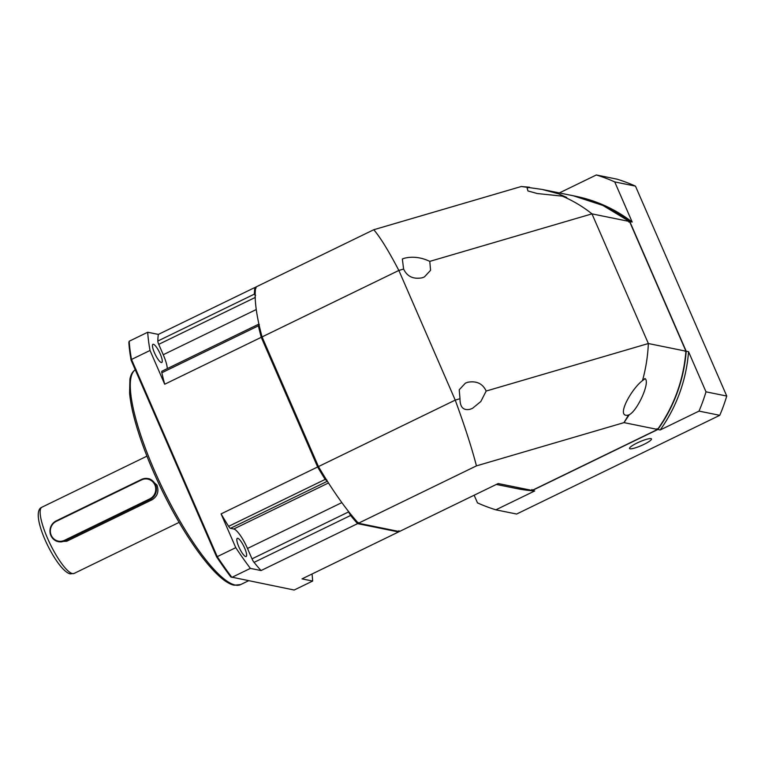 <?xml version="1.0" encoding="UTF-8"?>
<svg xmlns="http://www.w3.org/2000/svg" width="765" height="765" viewBox="0 0 765 765"><rect width="100%" height="100%" fill="white"/><g stroke="black" fill="none" stroke-linecap="round" stroke-linejoin="round"><path stroke-width="1.15" d="M237.752 538.283A10.127 2.381 -115.9 0 1 244.255 547.195A10.127 2.381 -115.9 0 1 246.148 556.528A10.127 2.381 -115.9 0 1 245.708 556.576A10.127 2.381 -115.9 0 1 239.206 547.654A10.127 2.381 -115.9 0 1 237.303 538.321A10.127 2.381 -115.9 0 1 237.752 538.283M153.383 344.26A10.127 2.381 -115.9 0 1 159.885 353.172A10.127 2.381 -115.9 0 1 161.788 362.505A10.127 2.381 -115.9 0 1 161.339 362.553A10.127 2.381 -115.9 0 1 154.836 353.631A10.127 2.381 -115.9 0 1 152.943 344.298A10.127 2.381 -115.9 0 1 153.383 344.26M148.047 478.584L149.777 478.938L156.921 485.01C159.149 491.379 157.533 496.303 152.082 499.774L66.794 541.228L58.35 541.687A11.045 10.567 101.5 0 1 50.901 535.557A11.045 10.567 101.5 0 1 56.218 520.879L141.506 479.435A11.045 10.567 101.5 0 1 148.047 478.584A11.045 10.567 101.5 0 1 155.496 484.723A11.045 10.567 101.5 0 1 150.179 499.392L64.891 540.836A11.045 10.567 101.5 0 1 58.35 541.687M64.518 540.31A10.49 10.041 101.5 0 1 51.226 535.29A10.49 10.041 101.5 0 1 56.275 521.348L141.563 479.904A10.49 10.041 101.5 0 1 154.865 484.924A10.49 10.041 101.5 0 1 149.806 498.856L64.518 540.31L66.794 541.228M326.932 480.076L326.674 480.602L325.173 479.406A149.108 35.037 64.1 0 1 317.638 466.975L221.085 513.898A149.108 35.037 64.1 0 0 228.62 526.33A4.6 1.081 64.1 0 0 230.475 528.328L327.028 481.405L326.674 480.602M327.028 481.405L327.563 481.52M318.613 466.421L317.638 466.975L261.257 337.308L164.705 384.231L150.026 350.466L131.513 359.454L217.26 556.652L235.763 547.663L221.085 513.898M262.424 337.183L261.257 337.308A149.108 35.037 64.1 0 1 258.398 325.823L258.953 324.312M259.325 324.589L258.704 324.255M255.606 295.357L254.372 294.123A149.108 35.037 64.1 0 1 254.927 287.487L158.365 334.41A149.108 35.037 64.1 0 0 157.81 341.047L254.372 294.123M255.29 297.422L255.061 295.319M256.16 287.936L255.653 287.63M398.928 530.719L398.555 531.952L302.003 578.875L312.665 581.046L294.162 590.035L230.81 576.953A169.352 39.799 64.1 0 1 216.581 556.796L217.26 556.652A170.27 40.01 64.1 0 0 231.881 577.374L250.384 568.385L261.047 570.556L357.599 523.633L398.555 531.952M358.116 522.419L357.599 523.633A149.108 35.037 64.1 0 1 350.609 515.457L348.563 511.928L252.001 558.852L247.487 548.467A20.253 4.762 64.1 0 0 233.755 528.998L230.475 528.328M348.142 510.963L348.563 511.928M258.398 325.823L161.845 372.746A149.108 35.037 64.1 0 0 164.705 384.231M167.296 368.596A20.253 4.762 64.1 0 0 163.251 354.731L158.728 344.346A4.6 1.081 -115.9 0 1 157.81 341.047M216.581 556.796L131.102 360.21A169.352 39.799 64.1 0 1 128.855 342.481L129.199 341.238L147.702 332.24L158.365 334.41M350.609 515.457L254.057 562.38A149.108 35.037 64.1 0 0 261.047 570.556M235.763 547.663A170.27 40.01 64.1 0 0 250.384 568.385M254.057 562.38A4.6 1.081 -115.9 0 1 252.001 558.852M131.102 360.21L131.513 359.454A170.27 40.01 64.1 0 1 129.199 341.238M150.026 350.466A170.27 40.01 -115.9 0 1 147.702 332.24M161.845 372.746A4.6 1.081 -115.9 0 1 161.941 371.197L258.56 324.245M312.024 573.999A170.27 40.01 -115.9 0 1 312.665 581.046M486.167 391.049L480.85 401.491L472.512 408.338L470.121 409.275C463.341 410.748 459.966 407.229 459.995 398.708L455.232 400.105L318.45 466.583L262.06 336.916A149.108 35.037 -115.9 0 1 255.73 287.095L373.769 229.73L521.348 186.488L542.06 189.424L558.335 193.727L566.76 197.456L562.294 196.136C573.167 200.822 583.054 206.732 591.976 213.865L648.357 343.533L486.167 391.049C482.686 383.571 476.499 380.654 467.616 382.29L465.369 383.16L459.22 389.787L459.995 398.708M642.504 380.607L645.153 378.646C650.508 382.691 636.404 412.727 628.543 414.984L628.075 415.146C615.318 417.795 631.508 388.744 642.504 380.607C645.861 368.414 647.812 356.05 648.357 343.533L685.928 351.173C683.566 379.937 674.108 406.033 657.556 429.442L624.02 422.624L476.442 465.875L358.412 523.241L399.359 531.56L498.197 483.537L532.077 490.422L657.556 429.442M629.232 414.802L624.02 422.624M422.175 277.8L424.412 276.93L430.571 270.303L429.787 261.381C421.209 257.298 412.765 256.237 404.436 258.216L402.342 259.01L403.614 269.041C407.104 276.519 413.291 279.435 422.175 277.8M521.281 186.517L529.504 187.224M529.457 187.253L527.123 188.075L527.955 190.954L537.326 193.545L562.294 196.136M496.342 484.436L513.774 487.974A149.108 142.644 -78.5 0 0 532.077 490.422M358.412 523.241A149.108 35.037 -115.9 0 1 318.45 466.583M476.442 465.875C471.871 448.156 464.795 426.239 455.232 400.105L398.852 270.437L262.06 336.916M623.963 422.663L628.486 415.013M644.417 378.771L645.153 378.646M542.06 189.424L573.186 195.744L602.858 205.422L629.547 221.506L685.928 351.173M403.614 269.041L398.852 270.437C388.563 250.767 380.195 237.198 373.769 229.73M429.787 261.381L591.976 213.865L629.547 221.506M650.958 438.622A11.963 2.056 -23.5 0 1 651.474 438.938A11.963 2.056 -23.5 0 1 642.629 445.01A11.963 2.056 -23.5 0 1 630.035 448.787A11.963 2.056 -23.5 0 1 629.528 448.481A11.963 2.056 -23.5 0 1 638.364 442.409A11.963 2.056 -23.5 0 1 650.958 438.622M573.329 195.773A149.108 142.644 101.5 0 1 573.444 195.802A149.108 142.644 101.5 0 1 629.805 221.554L632.177 222.032L614.725 181.907L635.466 186.124A174.879 167.296 -78.5 0 0 617.087 179.182L596.346 174.965L559.358 192.933M699.019 411.101L719.769 415.319L516.614 514.042L495.863 509.825L534.706 490.958L532.335 490.48L657.823 429.5L660.185 429.978L699.019 411.101A174.879 167.296 101.5 0 0 705.999 391.833L688.557 351.709A149.108 142.644 101.5 0 1 660.185 429.978M632.177 222.032A149.108 142.644 -78.5 0 0 575.806 196.28L573.444 195.802M614.725 181.907A174.879 167.296 -78.5 0 0 596.346 174.965M719.769 415.319A174.879 167.296 -78.5 0 0 726.75 396.05L705.999 391.833M688.557 351.709L686.195 351.221A149.108 142.644 101.5 0 1 657.823 429.5L656.992 428.716M531.924 489.495L532.335 490.48A149.108 142.644 101.5 0 1 514.042 488.032A149.108 142.644 101.5 0 1 513.908 488.003M514.042 488.032L516.404 488.51A149.108 142.644 -78.5 0 0 534.706 490.958M474.147 495.213L477.484 502.882A174.879 167.296 -78.5 0 0 495.863 509.825M628.83 222.108L629.805 221.554L686.195 351.221L685.029 351.345M635.466 186.124L726.75 396.05M135.281 369.801A119.656 28.114 64.1 0 0 159.302 481.367A119.656 28.114 64.1 0 0 235.343 585.072A119.656 28.114 64.1 0 0 240.64 584.594L234.253 585.206C217.346 582.337 186.134 540.138 161.759 489.83C152.474 470.657 144.92 452.211 139.106 434.51C133.77 418.12 130.595 404.312 129.591 393.086L129.907 379.402C130.719 374.468 132.766 371.121 136.046 369.361M72.455 573.578A36.816 8.654 64.1 0 0 74.081 573.434L70.275 573.865C56.639 571.149 28.142 512.56 41.903 507.214A36.816 8.654 64.1 0 0 48.817 541.151A36.816 8.654 64.1 0 0 72.455 573.578M152.082 499.774L149.806 498.856M328.481 482.964L233.755 528.998M228.62 526.33L325.173 479.406M163.251 354.731L256.256 309.529M158.728 344.346L255.185 297.47M247.487 548.467L341.85 502.605M146.937 456.16L41.903 507.214M240.64 584.594L248.529 580.759M179.125 522.39L74.081 573.434"/></g></svg>
